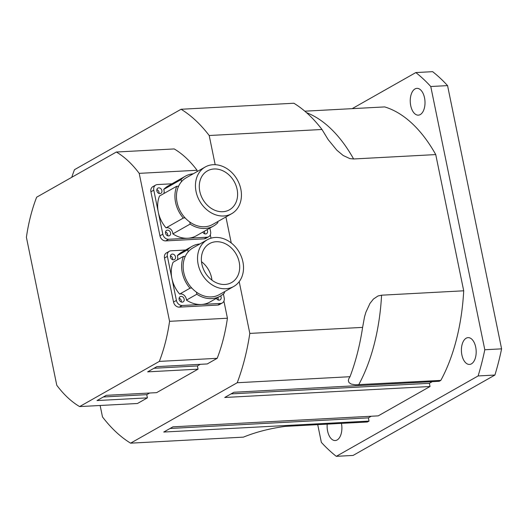 <?xml version="1.0" encoding="UTF-8"?>
<svg xmlns="http://www.w3.org/2000/svg" width="528" height="528" viewBox="0 0 528 528"><rect width="100%" height="100%" fill="white"/><g stroke="black" fill="none" stroke-linecap="round" stroke-linejoin="round"><path stroke-width="0.79" d="M200.29 364.313L197.393 365.957L198.046 369.158L156.611 392.647L106.22 395.34L97.013 400.561L147.404 397.868L146.744 394.66L103.323 396.983M146.744 394.66L149.642 393.017M198.046 369.158L147.655 371.851L156.869 366.637L207.253 363.944L217.186 358.314L159.331 361.403L79.622 406.586A134.165 73.663 86.9 0 1 56.773 385.255L26.4 237.29A134.165 73.663 86.9 0 1 36.643 197.208L116.351 152.024A134.165 73.663 86.9 0 1 139.201 173.356L197.056 170.267L197.307 171.488M197.393 365.957L153.971 368.273M147.404 397.868L137.478 403.491L79.622 406.586M197.056 170.267A134.165 73.663 86.9 0 0 174.207 148.936L116.351 152.024M201.498 261.716A22.361 18.025 -119.5 0 1 211.946 280.144A22.361 18.025 60.5 0 0 201.498 261.716M466.165 338.21A13.418 7.366 86.9 0 1 468.079 337.63A13.418 7.366 86.9 0 1 476.15 350.638A13.418 7.366 86.9 0 1 469.511 364.426A13.418 7.366 86.9 0 1 461.597 353.199A13.418 7.366 86.9 0 1 466.165 338.21M414.995 88.935A13.418 7.366 86.9 0 1 416.909 88.354A13.418 7.366 86.9 0 1 424.981 101.363A13.418 7.366 86.9 0 1 418.341 115.15A13.418 7.366 86.9 0 1 410.434 103.924A13.418 7.366 86.9 0 1 414.995 88.935M341.438 423.37A13.418 7.366 86.9 0 1 335.221 440.543A13.418 7.366 86.9 0 1 327.208 424.136M415.833 72.567L432.63 71.669A210.197 115.401 86.9 0 1 447.566 85.615L430.769 86.513A210.197 115.401 -93.1 0 0 415.833 72.567L352.169 108.649M317.717 424.637L321.361 442.385A210.197 115.401 -93.1 0 0 336.296 456.331L353.093 455.433L494.908 375.052L478.111 375.949A210.197 115.401 -93.1 0 0 484.803 349.747L501.6 348.85A210.197 115.401 86.9 0 1 494.908 375.052M501.6 348.85L447.566 85.615M336.296 456.331L478.111 375.949M484.803 349.747L430.769 86.513M432.267 381.658L429.37 383.302L430.03 386.509L378.233 415.866L172.94 426.835L163.733 432.049L369.026 421.087L367.442 421.984L285.311 426.373C270.032 428.413 256.06 432.003 243.395 437.138L130.601 443.164L237.217 382.734A176.656 96.987 -93.1 0 0 249.817 333.412L239.197 281.668M371.263 416.236L368.372 417.879L369.026 421.087M304.821 111.184L384.688 106.913A159.885 87.78 86.9 0 1 435.745 154.585L463.709 290.803A159.885 87.78 86.9 0 1 440.827 380.391L439.237 381.289L233.944 392.258L224.737 397.478L430.03 386.509M435.745 154.585L353.615 158.974L349.807 158.585L343.141 155.47L336.805 150.163L328.152 139.603L321.988 129.485A176.656 96.987 -93.1 0 0 293.872 103.237L181.078 109.263L74.468 169.693A176.656 96.987 -93.1 0 0 71.749 177.309M440.827 380.391L355.318 384.793L351.212 384.067L349.034 382.635L348.348 380.688L348.751 378.84L350.011 376.708A176.656 96.987 -93.1 0 0 362.611 327.386L364.544 316.774L365.884 312.266L369.956 303.428L373.448 299.02L378.022 295.97L381.579 295.192L463.709 290.803M362.611 327.386L249.817 333.412M237.217 382.734L350.011 376.708M215.186 164.703L209.194 135.511A176.656 96.987 -93.1 0 0 181.078 109.263M209.194 135.511L321.988 129.485M231.251 242.966L225.911 216.962M368.372 417.879L170.042 428.472M429.37 383.302L231.046 393.901M100.142 405.491L102.485 416.915A176.656 96.987 -93.1 0 0 130.601 443.164M210.316 234.887L210.995 238.194M223.912 301.118L227.423 318.226A134.165 73.663 86.9 0 1 217.186 358.314M227.423 318.226L169.567 321.321L139.201 173.356M169.567 321.321A134.165 73.663 86.9 0 1 159.331 361.403M231.68 213.688L212.685 224.453A26.836 21.635 -119.5 0 1 189.677 221.951A26.836 21.635 -119.5 0 1 185.163 217.965A26.836 21.635 -119.5 0 1 178.629 186.133A26.836 21.635 -119.5 0 1 181.427 181.751A26.836 21.635 -119.5 0 1 186.226 177.764L205.214 167A26.836 21.635 -119.5 0 1 228.221 169.501A26.836 21.635 -119.5 0 1 231.68 213.688A26.836 21.635 -119.5 0 1 223.714 215.985A26.836 21.635 -119.5 0 1 197.459 196.39A26.836 21.635 -119.5 0 1 205.214 167M222.836 211.715A22.361 18.025 -119.5 0 1 200.957 195.38A22.361 18.025 -119.5 0 1 207.425 170.894A22.361 18.025 -119.5 0 1 234.128 181.46A22.361 18.025 -119.5 0 1 229.475 209.801A22.361 18.025 -119.5 0 1 222.836 211.715M181.427 181.751A5.59 4.508 60.5 0 0 180.985 179.619A28.624 23.074 -119.5 0 1 185.341 176.213A28.624 23.074 -119.5 0 1 193.208 173.804M217.635 221.648A5.59 4.508 60.5 0 0 217.925 222.605A28.624 23.074 -119.5 0 1 213.569 226.01A28.624 23.074 -119.5 0 1 190.113 224.09A5.59 4.508 60.5 0 0 189.677 221.951M185.163 217.965A5.59 4.508 60.5 0 0 183.302 218.071A28.624 23.074 -119.5 0 1 176.768 186.226A5.59 4.508 60.5 0 0 178.629 186.133M213.569 226.01L196.304 235.798A28.624 23.074 -119.5 0 1 187.803 238.247A28.624 23.074 -119.5 0 1 172.847 233.878L190.113 224.09M172.847 233.878A5.59 4.508 60.5 0 0 166.036 227.858L183.302 218.071M166.036 227.858A28.624 23.074 -119.5 0 1 158.301 212.17A28.624 23.074 -119.5 0 1 159.502 196.013L176.768 186.226M163.838 193.552A5.59 4.508 60.5 0 0 163.72 189.407L180.985 179.619M163.72 189.407A28.624 23.074 -119.5 0 1 168.076 185.995L185.341 176.213M209.873 228.109L210.599 231.627A5.59 4.508 -119.5 0 1 208.685 236.742A5.59 4.508 -119.5 0 1 207.029 237.217L168.584 239.27A5.59 4.508 -119.5 0 1 162.822 234.181L153.787 190.166A5.59 4.508 -119.5 0 1 155.694 185.057A5.59 4.508 -119.5 0 1 157.357 184.576L171.956 183.797M207.035 229.713A3.016 2.435 -119.5 0 1 206.501 233.686A3.016 2.435 -119.5 0 1 202.811 232.109M167.462 230.149A3.016 2.435 -119.5 0 1 170.419 232.353A3.016 2.435 -119.5 0 1 169.547 235.66A3.016 2.435 -119.5 0 1 165.937 234.234A3.016 2.435 -119.5 0 1 166.571 230.406A3.016 2.435 -119.5 0 1 167.462 230.149M158.783 187.849A3.016 2.435 -119.5 0 1 161.733 190.054A3.016 2.435 -119.5 0 1 160.862 193.36A3.016 2.435 -119.5 0 1 157.258 191.935A3.016 2.435 -119.5 0 1 157.885 188.107A3.016 2.435 -119.5 0 1 158.783 187.849M159.027 193.472A3.016 2.435 60.5 0 0 156.842 189.618M167.713 235.778A3.016 2.435 60.5 0 0 165.528 231.924M204.666 233.805A3.016 2.435 60.5 0 0 204.164 231.343M155.694 185.057L152.816 186.688A5.59 4.508 60.5 0 0 150.909 191.796L159.944 235.811A5.59 4.508 60.5 0 0 165.706 240.9L204.151 238.847A5.59 4.508 60.5 0 0 205.808 238.372L208.685 236.742M233.765 286.447L219.377 294.604A26.836 21.635 -119.5 0 1 196.37 292.103A26.836 21.635 -119.5 0 1 191.855 288.11A26.836 21.635 -119.5 0 1 185.321 256.278A26.836 21.635 -119.5 0 1 188.12 251.902A26.836 21.635 -119.5 0 1 192.911 247.916L207.299 239.758A26.836 21.635 -119.5 0 1 230.307 242.26A26.836 21.635 -119.5 0 1 233.765 286.447A26.836 21.635 -119.5 0 1 225.799 288.743A26.836 21.635 -119.5 0 1 199.544 269.141A26.836 21.635 -119.5 0 1 207.299 239.758M224.921 284.467A22.361 18.025 -119.5 0 1 203.042 268.138A22.361 18.025 -119.5 0 1 209.504 243.646A22.361 18.025 -119.5 0 1 236.214 254.212A22.361 18.025 -119.5 0 1 231.561 282.559A22.361 18.025 -119.5 0 1 224.921 284.467M188.12 251.902A5.59 4.508 60.5 0 0 187.671 249.764A28.624 23.074 -119.5 0 1 192.034 246.358A28.624 23.074 -119.5 0 1 199.901 243.956M224.327 291.799A5.59 4.508 60.5 0 0 224.618 292.75A28.624 23.074 -119.5 0 1 220.262 296.155A28.624 23.074 -119.5 0 1 196.805 294.235A5.59 4.508 60.5 0 0 196.37 292.103M191.855 288.11A5.59 4.508 60.5 0 0 189.994 288.215A28.624 23.074 -119.5 0 1 183.454 256.37A5.59 4.508 60.5 0 0 185.321 256.278M220.262 296.155L209.9 302.029A28.624 23.074 -119.5 0 1 201.399 304.478A28.624 23.074 -119.5 0 1 186.443 300.109L196.805 294.235M186.443 300.109A5.59 4.508 60.5 0 0 179.632 294.089L189.994 288.215M179.632 294.089A28.624 23.074 -119.5 0 1 171.897 278.408A28.624 23.074 -119.5 0 1 173.098 262.244L183.454 256.37M177.434 259.789A5.59 4.508 60.5 0 0 177.316 255.638L187.671 249.764M177.316 255.638A28.624 23.074 -119.5 0 1 181.672 252.226L192.034 246.358M223.384 293.931L224.195 297.858A5.59 4.508 -119.5 0 1 222.281 302.973A5.59 4.508 -119.5 0 1 220.625 303.448L182.18 305.501A5.59 4.508 -119.5 0 1 176.418 300.412L167.383 256.397A5.59 4.508 -119.5 0 1 169.29 251.288A5.59 4.508 -119.5 0 1 170.953 250.807L185.552 250.028M220.631 295.944A3.016 2.435 -119.5 0 1 220.097 299.917A3.016 2.435 -119.5 0 1 216.407 298.34M181.058 296.386A3.016 2.435 -119.5 0 1 184.015 298.591A3.016 2.435 -119.5 0 1 183.143 301.891A3.016 2.435 -119.5 0 1 179.533 300.465A3.016 2.435 -119.5 0 1 180.167 296.644A3.016 2.435 -119.5 0 1 181.058 296.386M172.379 254.08A3.016 2.435 -119.5 0 1 175.329 256.285A3.016 2.435 -119.5 0 1 174.458 259.591A3.016 2.435 -119.5 0 1 170.854 258.166A3.016 2.435 -119.5 0 1 171.481 254.338A3.016 2.435 -119.5 0 1 172.379 254.08M172.623 259.703A3.016 2.435 60.5 0 0 170.438 255.856M181.309 302.009A3.016 2.435 60.5 0 0 179.124 298.155M218.255 300.036A3.016 2.435 60.5 0 0 217.754 297.574M169.29 251.288L166.412 252.919A5.59 4.508 60.5 0 0 164.505 258.027L173.54 302.042A5.59 4.508 60.5 0 0 179.302 307.131L217.747 305.078A5.59 4.508 60.5 0 0 219.404 304.603L222.281 302.973M306.53 112.662A159.885 87.78 86.9 0 1 353.615 158.974M381.579 295.192A159.885 87.78 86.9 0 1 358.697 384.773M153.787 190.166L150.909 191.796M162.822 234.181L159.944 235.811M168.584 239.27L165.706 240.9M207.029 237.217L204.151 238.847M167.383 256.397L164.505 258.027M176.418 300.412L173.54 302.042M182.18 305.501L179.302 307.131M220.625 303.448L217.747 305.078"/></g></svg>
